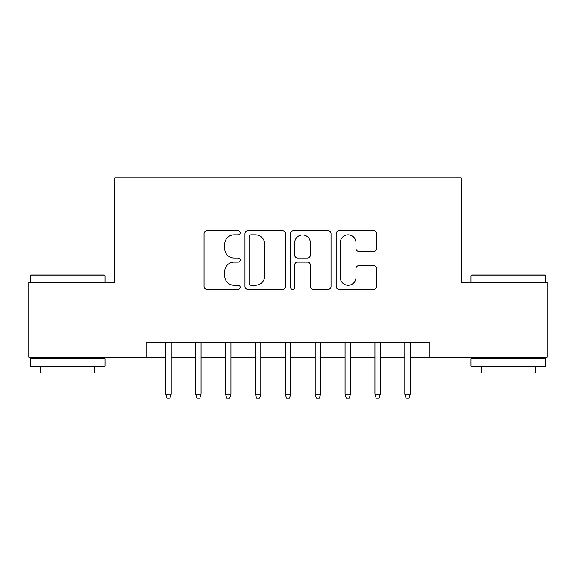 <?xml version="1.0" encoding="UTF-8"?>
<svg xmlns="http://www.w3.org/2000/svg" width="576" height="576" viewBox="0 0 576 576"><rect width="100%" height="100%" fill="white"/><g stroke="black" fill="none" stroke-linecap="round" stroke-linejoin="round"><path stroke-width="0.86" d="M240.192 232.79A2.052 2.052 0 0 0 238.14 230.738L206.978 230.738A2.93 2.93 0 0 0 204.048 233.669L204.048 286.459A2.93 2.93 0 0 0 206.978 289.39L238.14 289.39A2.052 2.052 0 0 0 240.192 287.338A2.052 2.052 0 0 0 238.14 285.286L234.108 285.286A9.382 9.382 0 0 1 224.726 275.904L224.726 271.498A9.382 9.382 0 0 1 234.108 262.116L238.14 262.116A2.052 2.052 0 0 0 240.192 260.064A2.052 2.052 0 0 0 238.14 258.012L234.108 258.012A9.382 9.382 0 0 1 224.726 248.623L224.726 244.224A9.382 9.382 0 0 1 234.108 234.842L238.14 234.842A2.052 2.052 0 0 0 240.192 232.79M373.709 251.41A2.93 2.93 0 0 0 376.646 248.479L376.646 233.669A2.93 2.93 0 0 0 373.709 230.738L339.106 230.738A2.93 2.93 0 0 0 336.168 233.669L336.168 286.459A2.93 2.93 0 0 0 339.106 289.39L373.709 289.39A2.93 2.93 0 0 0 376.646 286.459L376.646 268.567A2.93 2.93 0 0 0 373.709 265.637L358.898 265.637A2.93 2.93 0 0 0 355.968 268.567L355.968 277.438A7.848 7.848 0 0 1 348.12 285.286A7.848 7.848 0 0 1 340.279 277.438L340.279 242.683A7.848 7.848 0 0 1 348.12 234.842A7.848 7.848 0 0 1 355.968 242.683L355.968 248.479A2.93 2.93 0 0 0 358.898 251.41L373.709 251.41M146.074 357.17L28.8 357.17L28.8 282.47L114.703 282.47L114.703 177.898L461.297 177.898L461.297 282.47L547.2 282.47L547.2 357.17L429.926 357.17L429.926 342.23L146.074 342.23L146.074 357.17L165.794 357.17M285.437 233.669A2.93 2.93 0 0 0 282.499 230.738L247.896 230.738A2.93 2.93 0 0 0 244.958 233.669L244.958 286.459A2.93 2.93 0 0 0 247.896 289.39L282.499 289.39A2.93 2.93 0 0 0 285.437 286.459L285.437 233.669M293.501 230.738L328.104 230.738A2.93 2.93 0 0 1 331.042 233.669L331.042 286.459A2.93 2.93 0 0 1 328.104 289.39L313.294 289.39A2.93 2.93 0 0 1 310.363 286.459L310.363 265.046A2.93 2.93 0 0 0 307.433 262.116L297.605 262.116A2.93 2.93 0 0 0 294.674 265.046L294.674 287.338A2.052 2.052 0 0 1 292.622 289.39A2.052 2.052 0 0 1 290.563 287.338L290.563 233.669A2.93 2.93 0 0 1 293.501 230.738M171.173 357.17L195.674 357.17M201.053 357.17L225.554 357.17M230.933 357.17L255.434 357.17M260.813 357.17L285.314 357.17M290.686 357.17L315.187 357.17M320.566 357.17L345.067 357.17M350.446 357.17L374.947 357.17M380.326 357.17L404.827 357.17M410.206 357.17L429.926 357.17M251.122 234.842A2.052 2.052 0 0 0 249.07 236.894L249.07 283.234A2.052 2.052 0 0 0 251.122 285.286L255.37 285.286A9.382 9.382 0 0 0 264.758 275.904L264.758 244.224A9.382 9.382 0 0 0 255.37 234.842L251.122 234.842M310.363 242.834A7.848 7.848 0 0 0 302.515 234.986A7.848 7.848 0 0 0 294.674 242.834L294.674 255.074A2.93 2.93 0 0 0 297.605 258.012L307.433 258.012A2.93 2.93 0 0 0 310.363 255.074L310.363 242.834M165.794 394.222L166.99 398.102L169.978 398.102L171.173 394.222L165.794 394.222L165.794 342.23M171.173 394.222L171.173 342.23M31.19 275.004L104.098 275.004L104.99 275.897L30.29 275.897L31.19 275.004M67.644 366.134L30.29 366.134L30.29 358.661L104.99 358.661L104.99 366.134L67.644 366.134M94.536 366.134L94.536 373.003L40.752 373.003L40.752 366.134M471.902 275.004L544.81 275.004L545.71 275.897L471.01 275.897L471.902 275.004M508.356 366.134L471.01 366.134L471.01 358.661L545.71 358.661L545.71 366.134L508.356 366.134M535.248 366.134L535.248 373.003L481.464 373.003L481.464 366.134M195.674 394.222L196.87 398.102L199.858 398.102L201.053 394.222L195.674 394.222L195.674 342.23M201.053 394.222L201.053 342.23M225.554 394.222L226.75 398.102L229.738 398.102L230.933 394.222L225.554 394.222L225.554 342.23M230.933 394.222L230.933 342.23M255.434 394.222L256.63 398.102L259.618 398.102L260.813 394.222L255.434 394.222L255.434 342.23M260.813 394.222L260.813 342.23M285.314 394.222L286.51 398.102L289.49 398.102L290.686 394.222L285.314 394.222L285.314 342.23M290.686 394.222L290.686 342.23M315.187 394.222L316.382 398.102L319.37 398.102L320.566 394.222L315.187 394.222L315.187 342.23M320.566 394.222L320.566 342.23M345.067 394.222L346.262 398.102L349.25 398.102L350.446 394.222L345.067 394.222L345.067 342.23M350.446 394.222L350.446 342.23M374.947 394.222L376.142 398.102L379.13 398.102L380.326 394.222L374.947 394.222L374.947 342.23M380.326 394.222L380.326 342.23M404.827 394.222L406.022 398.102L409.01 398.102L410.206 394.222L404.827 394.222L404.827 342.23M410.206 394.222L410.206 342.23M30.29 282.47L30.29 275.897M47.326 358.661L47.326 357.17M87.962 358.661L87.962 357.17M104.99 282.47L104.99 275.897M471.01 282.47L471.01 275.897M488.038 358.661L488.038 357.17M528.674 358.661L528.674 357.17M545.71 282.47L545.71 275.897"/></g></svg>
